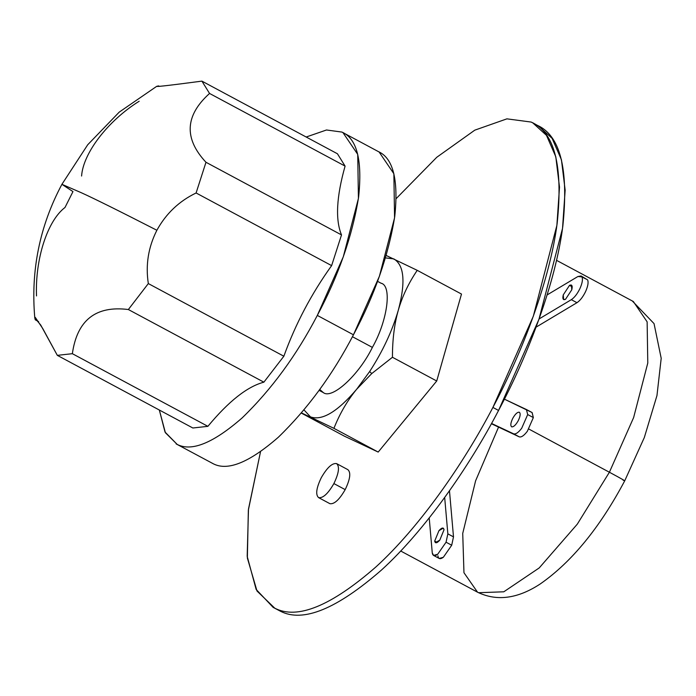 <?xml version="1.0" encoding="UTF-8"?>
<svg xmlns="http://www.w3.org/2000/svg" width="696" height="696" viewBox="0 0 696 696"><rect width="100%" height="100%" fill="white"/><g stroke="black" fill="none" stroke-linecap="round" stroke-linejoin="round"><path stroke-width="1.04" d="M176.105 443.883L213.333 463.797C227.792 471.27 249.455 462.422 278.304 437.271C307.589 408.909 332.644 374.744 353.455 334.793L317.315 315.418C296.496 355.378 271.449 389.534 242.165 417.896C213.315 443.056 191.652 451.895 177.193 444.422L165.022 432.033L159.34 410.031L165.387 432.712L177.193 444.422C191.652 451.895 213.315 443.056 242.165 417.896C271.449 389.534 296.496 355.378 317.315 315.418C338.534 275.66 352.298 236.188 358.623 197.029C362.486 160.124 356.909 138.469 341.875 132.066L326.502 129.987L306.17 137.016L326.502 129.987L341.875 132.066L342.954 132.605L357.727 154.373L358.423 198.464L343.276 256.85L317.315 315.418L353.455 334.793L379.416 276.216L394.562 217.839L393.866 173.739L379.094 151.98L342.954 132.605M156.878 230.263C119.903 211.332 94.752 198.839 81.423 192.775L61.918 184.318L81.423 192.775C94.752 198.839 119.903 211.332 156.878 230.263C148.309 247.184 145.455 264.95 148.326 283.577C145.455 264.95 148.309 247.184 156.878 230.263C166.022 213.602 179.098 201.179 196.098 192.975L331.627 265.62L341.51 234.917C335.237 219.797 336.429 196.864 345.085 166.1L337.438 153.773L201.91 81.127L337.438 153.773L345.085 166.1L209.557 93.455L345.085 166.1C336.429 196.864 335.237 219.797 341.51 234.917L205.981 162.272L341.51 234.917L331.627 265.62L196.098 192.975C179.098 201.179 166.022 213.602 156.878 230.263M35.278 319.821L34.8 317.994L40.699 324.997L57.324 355.351L72.358 353.69C77.126 320.151 95.787 305.431 128.351 309.529L148.326 283.577L283.855 356.221C295.487 323.997 311.408 293.799 331.627 265.62C311.408 293.799 295.487 323.997 283.855 356.221L148.326 283.577L128.351 309.529C95.787 305.431 77.126 320.151 72.358 353.69L207.886 426.335C228.653 401.27 247.324 386.55 263.88 382.174L128.351 309.529L263.88 382.174L283.855 356.221L263.88 382.174C247.324 386.55 228.653 401.27 207.886 426.335L72.358 353.69L57.324 355.351L192.853 427.996L207.886 426.335L192.853 427.996L57.324 355.351L42.682 328.416L35.27 317.393L35.278 319.821L38.611 321.604L35.278 319.821M371.76 373.561L369.637 371.56L356.63 389.29L371.76 373.561L356.63 389.29C347.339 400.6 339.77 413.615 333.923 428.336L301.481 412.911L333.923 428.336L378.189 452.069L344.442 436.192L301.333 413.085L344.442 436.192L378.189 452.069L333.923 428.336C339.77 413.615 347.339 400.6 356.63 389.29C337.456 411.806 322.074 421.002 310.494 416.887L303.987 409.918L310.494 416.887C322.074 421.002 337.456 411.806 356.63 389.29L369.637 371.56L371.76 373.561L392.448 357.274L371.76 373.561M536.773 125.071C560.167 135.041 568.858 168.736 562.829 226.183C555.669 282.106 528.89 353.594 498.553 410.457L492.907 407.43C463.144 464.563 418.879 527.82 375.936 566.918C331.035 606.077 297.322 619.84 274.807 608.208L273.128 607.364L256.145 589.442L247.184 556.33L248.489 509.054L260.513 451.739L248.35 510.159L247.358 558.009L256.998 591.008L274.807 608.208C297.322 619.84 331.035 606.077 375.936 566.918C418.879 527.82 463.144 464.563 492.907 407.43C523.244 350.566 550.023 279.079 557.183 223.155C563.212 165.709 554.521 132.014 531.126 122.052L506.905 118.851L474.803 130.152L436.766 157.279L396.233 198.551L436.766 157.279L474.803 130.152L506.905 118.851L531.126 122.052L532.805 122.896L546.482 135.355L555.799 156.765L559.506 187.137L556.878 225.391L533.31 316.262L492.907 407.43L498.553 410.457C468.791 467.59 424.525 530.848 381.582 569.946C336.681 609.104 302.969 622.859 280.453 611.236C302.969 622.859 336.681 609.104 381.582 569.946C424.525 530.848 468.791 467.59 498.553 410.457L538.956 319.29L562.525 228.418L565.152 190.165L561.446 159.793L552.128 138.382L538.46 125.924L532.805 122.896M273.128 607.364L280.453 611.236M632.333 301.003L654.04 323.605L661.2 358.301L656.963 395.58L644.339 437.488L624.721 480.823C599.839 527.646 571.677 562.029 540.235 583.961C517.65 598.778 496.753 601.518 477.534 592.192L478.543 592.705L503.8 591.8L539.217 567.927L577.306 524.14L609.4 472.236L528.838 429.049L609.4 472.236L577.306 524.14L539.217 567.927L503.8 591.8L478.543 592.705L477.534 592.192L463.962 572.721L462.727 533.406L475.594 480.84L498.553 427.109M622.998 480.11C626.983 481.893 622.45 479.266 609.4 472.236C622.45 479.266 626.983 481.893 622.998 480.11L624.721 480.823M451.704 545.238L446.058 542.21L437.706 554.251L433.565 555.425L432.251 552.781L429.215 517.92L432.251 552.781C432.721 555.991 434.539 556.478 437.706 554.251L446.058 542.21L451.704 545.238L453.496 536.877L449.477 490.784L453.496 536.877L447.85 533.849L444.674 497.492L447.85 533.849L453.496 536.877L451.704 545.238L443.352 557.27L451.704 545.238M433.565 555.425L439.211 558.453L443.352 557.27C440.185 559.506 438.367 559.018 437.906 555.808M526.393 409.5L532.127 412.563L533.345 417.583L527.342 431.285C524.01 435.635 521.304 437.488 519.225 436.836L513.578 433.808C515.658 434.461 518.363 432.608 521.695 428.257L527.698 414.555L526.393 409.5L527.698 414.555L533.345 417.583L527.698 414.555L521.695 428.257C518.363 432.608 515.658 434.461 513.578 433.808L519.225 436.836C521.304 437.488 524.01 435.635 527.342 431.285L533.345 417.583L532.048 412.519L504.391 399.147L526.567 409.587M585.519 278.791L581.978 276.895C582.978 279.366 582.291 283.272 579.916 288.596C577.315 293.903 574.452 297.592 571.32 299.671L576.967 302.69C580.099 300.62 582.961 296.922 585.562 291.624C587.937 286.3 588.625 282.393 587.624 279.914L581.117 275.973L587.624 279.914C588.625 282.393 587.937 286.3 585.562 291.624C582.961 296.922 580.099 300.62 576.967 302.69L536.077 327.155L576.967 302.69L571.32 299.671L539.078 318.951L571.32 299.671C574.452 297.592 577.315 293.903 579.916 288.596C582.291 283.272 582.978 279.366 581.978 276.895L577.924 276.503L547.108 294.93L577.924 276.503L581.117 275.973M437.219 542.454L434.687 541.088L435.47 542.671L439.776 540.157L444.039 529.726L443.256 528.142L438.95 530.665L434.687 541.088L437.219 542.454M511.647 426.831C513.518 427.126 515.701 425.125 518.189 420.802C520.338 416.33 520.721 413.476 519.338 412.241C517.467 411.945 515.284 413.946 512.795 418.27C510.647 422.742 510.264 425.595 511.647 426.831C510.264 425.595 510.647 422.742 512.795 418.27C515.284 413.946 517.467 411.945 519.338 412.241C520.721 413.476 520.338 416.33 518.189 420.802C515.701 425.125 513.518 427.126 511.647 426.831L511.595 426.805M569.502 285.377L572.216 286.83L569.502 285.377L563.264 294.878L563.63 299.593L565.543 299.28L571.781 289.78L571.416 285.064L569.502 285.377C571.947 284.281 572.704 285.751 571.781 289.78L565.543 299.28C563.099 300.376 562.342 298.906 563.264 294.878L569.502 285.377M372.377 347.4L352.437 336.716L372.377 347.4C387.55 320.769 392.283 285.456 380.982 283.194C392.283 285.456 387.55 320.769 372.377 347.4C359.014 374.892 332.027 399.73 323.309 392.579C332.027 399.73 359.014 374.892 372.377 347.4M319.116 390.343L323.309 392.579L319.76 389.447M318.62 497.631C322.988 498.336 328.077 493.647 333.889 483.572C338.9 473.123 339.787 466.468 336.568 463.597C332.201 462.892 327.111 467.582 321.3 477.656C316.288 488.105 315.392 494.76 318.62 497.631C315.392 494.76 316.288 488.105 321.3 477.656C327.111 467.582 332.201 462.892 336.568 463.597C339.787 466.468 338.9 473.123 333.889 483.572L345.181 489.627L333.889 483.572C328.077 493.647 322.988 498.336 318.62 497.631L329.913 503.687C334.28 504.382 339.37 499.702 345.181 489.627C350.192 479.179 351.089 472.523 347.861 469.652C351.089 472.523 350.192 479.179 345.181 489.627C339.37 499.702 334.28 504.382 329.913 503.687M336.568 463.597L347.861 469.652M519.225 436.836L491.385 423.733L519.225 436.836M513.578 433.808L491.541 423.438L513.578 433.808M447.85 533.849L446.058 542.21L447.85 533.849M434.687 541.088L438.95 530.665C441.795 527.542 443.491 527.229 444.039 529.726L439.776 540.157C436.931 543.28 435.235 543.593 434.687 541.088M633.343 301.516L647.132 321.839L647.785 363.016L633.638 417.539L609.4 472.236L633.638 417.539L647.785 363.016L647.132 321.839L633.343 301.516L556.513 260.33M461.492 294.06L436.723 380.999L378.189 452.069L436.723 380.999L392.448 357.274L436.723 380.999L461.492 294.06L417.226 270.335L461.492 294.06M386.193 255.467L417.226 270.335C408.552 283.15 402.236 296.47 398.286 310.294C394.354 324.127 392.413 339.787 392.448 357.274C392.413 339.787 394.354 324.127 398.286 310.294C392.205 331.044 382.652 351.463 369.637 371.56C382.652 351.463 392.205 331.044 398.286 310.294C402.236 296.47 408.552 283.15 417.226 270.335L386.193 255.467M385.471 257.911L393.797 258.886C404.254 265.132 405.751 282.272 398.286 310.294C405.751 282.272 404.254 265.132 393.797 258.886L385.471 257.911M36.514 295.939C35.07 259.086 47.372 220.832 65.006 207.469L72.967 191.591L61.918 184.318C39.672 226.043 30.633 270.605 34.8 317.994M81.589 176.027C83.137 153.024 108.011 120.695 139.165 101.242M61.918 184.318L87.731 144.742L119.242 112.108L156.722 86.321L158.601 85.912C152.076 87.392 166.509 85.799 201.91 81.127C166.509 85.799 152.076 87.392 158.601 85.912L159.462 86.382L158.601 85.912L156.713 86.4M201.91 81.127L209.557 93.455C184.988 115.536 183.796 138.478 205.981 162.272L196.098 192.975L205.981 162.272C183.796 138.478 184.988 115.536 209.557 93.455L201.91 81.127M378.015 151.441C393.049 157.835 398.625 179.49 394.762 216.395C388.438 255.562 374.674 295.026 353.455 334.793C332.644 374.744 307.589 408.909 278.304 437.271C249.455 462.422 227.792 471.27 213.333 463.797M477.534 592.192L400.705 551.014M381.356 283.385L377.545 281.341"/></g></svg>
